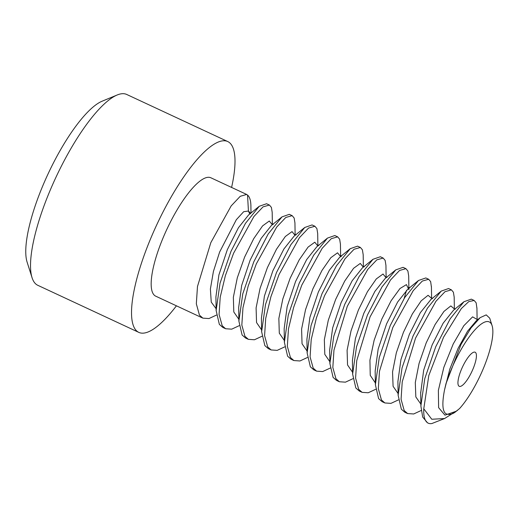 <?xml version="1.0" encoding="UTF-8"?>
<svg xmlns="http://www.w3.org/2000/svg" width="518" height="518" viewBox="0 0 518 518"><rect width="100%" height="100%" fill="white"/><g stroke="black" fill="none" stroke-linecap="round" stroke-linejoin="round"><path stroke-width="0.78" d="M459.621 408.495A52.24 14.478 115 0 0 484.835 364.84A52.24 14.478 115 0 0 492.1 325.692A52.24 14.478 115 0 0 471.71 333.637A52.24 14.478 115 0 0 445.972 383.715L444.528 389.905C441.951 403.224 442.404 411.169 445.868 413.727C449.32 415.119 452.79 414.29 456.274 411.227L459.621 408.495M475.906 352.998A18.81 5.212 115 0 0 475.129 352.221A18.81 5.212 115 0 0 463.273 365.378A18.81 5.212 115 0 0 458.462 385.541A18.81 5.212 115 0 0 459.239 386.311A18.81 5.212 115 0 0 471.095 373.161A18.81 5.212 115 0 0 475.906 352.998M444.606 418.531L431.882 423.53A65.307 18.098 -65 0 1 428.224 423.161A65.307 18.098 -65 0 1 423.769 408.793L431.772 419.256L444.606 418.531L457.413 410.385M445.972 383.715L461.059 344.36L470.946 328.024L480.147 317.657L486.214 314.879L489.711 318.175L492.1 325.692M427.531 422.837L422.675 417.048L420.881 405.976L424.766 378.677L435.709 346.795L450.252 318.7L463.953 301.722L471.322 299.145L474.164 300.472L476.152 302.836L476.936 308.43M444.528 389.905L449.799 369.146L458.119 348.271L467.579 331.17L476.295 320.784M420.681 393.02L423.679 370.189L432.103 345.02L443.143 323.2L453.593 310.152M398.135 395.273L397.908 381.481L400.945 359.531L409.356 334.408L420.376 312.626L430.944 299.469M448.569 288.545L441.245 291.084L427.486 308.126L412.988 336.137L402.052 367.916L398.128 395.273L401.346 409.201L404.778 412.231L407.621 413.558L404.189 410.521L401.074 399.261L402.227 381.883L415.559 338.099L435.949 301.275L445.02 291.686L451.418 289.873L453.399 292.23L454.182 297.118L454.37 308.916M423.769 408.793L428.813 375.485L443.537 337.263L461.311 308.599L468.777 301.606L474.164 300.472M398.407 399.902L390.948 403.373L384.874 402.959L381.442 399.922L378.328 388.681L379.474 371.302L392.812 327.493L413.202 290.669L422.287 281.073L428.664 279.273L430.652 281.63L431.436 287.27M428.664 279.273L425.822 277.946L418.486 280.491L404.707 297.572L390.216 325.589L379.286 357.388L375.382 384.738L378.6 398.595L382.031 401.631L384.874 402.959M375.66 389.303L368.201 392.774L362.121 392.353L358.689 389.322L355.581 378.088L356.721 360.716L370.066 316.88L390.455 280.063L399.546 270.467L405.918 268.667L407.899 271.031L408.683 275.932L408.87 287.697M405.918 268.667L403.075 267.346L395.739 269.884L381.947 286.978L367.476 314.957L356.533 346.788L352.628 374.138L355.847 387.995L359.278 391.032L362.121 392.353M352.913 378.703L345.454 382.167L339.374 381.753L335.942 378.716L332.828 367.495L333.968 350.129L347.325 306.255L367.702 269.464L376.8 259.861L383.165 258.068L385.152 260.424L385.936 265.339L386.117 277.098M383.165 258.068L380.322 256.74L372.992 259.285L359.201 276.379L344.742 304.325L333.786 336.188L329.882 363.539L333.1 377.395L336.532 380.426L339.374 381.753M330.16 368.097L322.701 371.568L316.627 371.153L313.189 368.117L310.081 356.889L311.214 339.543L316.394 317.974L324.585 295.629L344.949 258.87L354.053 249.262L360.418 247.468L362.399 249.825L363.189 254.739L363.371 266.492M360.418 247.468L357.575 246.141L350.246 248.679L336.447 265.779L322.002 293.7L311.033 325.595L307.129 352.933L310.347 366.789L313.779 369.826L316.621 371.153M307.414 357.498L299.954 360.968L293.874 360.547L290.443 357.517L287.328 346.277L288.468 328.949L293.641 307.381L301.845 285.017L322.196 248.277L331.3 238.662L337.671 236.862L339.653 239.225L340.436 244.133L340.624 255.892M337.671 236.862L334.822 235.541L327.473 238.092L313.681 255.199L299.249 283.106L288.286 314.983L284.382 342.301L287.6 356.19L291.032 359.227L293.874 360.547M284.66 346.898L277.201 350.369L271.128 349.948L267.696 346.918L264.581 335.664L265.715 318.35L270.895 296.788L279.092 274.417L299.443 237.678L308.547 228.062L314.918 226.262L316.906 228.626L317.689 233.514L317.871 245.292M314.918 226.262L312.076 224.935L304.733 227.493L290.941 244.593L276.495 272.513L265.533 304.409L261.629 331.714L264.847 345.59L268.279 348.62L271.128 349.948M261.914 336.292L254.455 339.763L248.375 339.348L244.943 336.311L241.828 325.039L242.968 307.744L248.141 286.195L256.339 263.817L276.683 227.085L285.787 217.469L292.171 215.663L294.153 218.02L294.936 222.915L295.124 234.693M292.171 215.663L289.322 214.335L281.986 216.887L268.195 233.981L253.742 261.927L242.774 293.835L238.882 321.121L242.1 334.991L245.532 338.021L248.375 339.348M239.161 325.692L231.708 329.163L225.628 328.749L222.196 325.712L219.075 314.42L220.221 297.131L225.388 275.602L233.586 253.231L253.924 216.498L263.021 206.876L269.418 205.057L271.406 207.42L272.19 212.322L272.371 224.093M269.418 205.063L266.576 203.736L259.24 206.281L245.467 223.349L230.989 251.334L220.02 283.249L216.136 310.528L219.347 324.385L222.785 327.421L225.628 328.749M246.672 194.457L210.852 177.771A65.307 18.098 115 0 0 169.697 223.446A65.307 18.098 115 0 0 152.978 293.46A65.307 18.098 115 0 0 155.685 296.154L202.875 318.143L199.443 315.112L196.328 303.801L197.475 286.512L210.826 242.651L231.17 205.905L240.255 196.29L246.672 194.457L247.539 195.066A65.307 18.098 115 0 1 249.113 197.028A65.307 18.098 -65 0 1 250.906 206.073L250.99 212.995M421.16 410.502L413.701 413.973L407.621 413.558M406.539 290.3L404.144 298.465M216.414 315.093L208.961 318.557L202.875 318.143M456.274 411.227L444.949 415.145L438.616 407.653L438.37 390.378L443.835 367.333L453.237 343.933L463.837 325.692L472.61 316.861L476.961 319.379M420.856 404.124L415.831 396.924L415.3 382.53L419.075 363.416L426.204 342.877L435.126 324.488L443.952 311.422L450.822 305.905L454.215 308.799M398.102 393.525L393.084 386.318L392.553 371.93L396.328 352.816L403.451 332.284L412.373 313.895L421.199 300.829L428.069 295.305L431.468 298.187M249.482 213.377L248.433 211.033L247.539 195.066M248.433 211.033L243.687 211.694L236.331 219.697L219.626 252.059L213.416 271.445L210.386 289.038L211.253 302.117L216.103 308.709L211.253 302.117L210.386 289.038L213.416 271.445L219.626 252.059L236.331 219.697L243.687 211.694L248.433 211.033L250.615 213.299M375.349 382.919L370.24 375.349L369.923 360.204L374.138 340.235L381.792 319.12L391.096 300.764L399.98 288.526L406.429 284.615L408.903 289.64L406.429 284.615L399.98 288.526L391.096 300.764L381.792 319.12L374.138 340.235L369.923 360.204L370.24 375.349L375.349 382.919M352.603 372.319L347.546 364.963L347.099 350.272L351.049 330.814L358.391 310.042L367.469 291.653L376.321 278.904L383.035 274.016L386.078 277.752L383.035 274.016L376.321 278.904L367.469 291.653L358.391 310.042L351.049 330.814L347.099 350.272L347.546 364.963L352.603 372.319M329.856 361.713L324.799 354.364L324.346 339.672L328.302 320.215L335.638 299.443L344.716 281.054L353.574 268.305L360.288 263.416L363.325 267.146L360.288 263.416L353.574 268.305L344.716 281.054L335.638 299.443L328.302 320.215L324.346 339.672L324.799 354.364L329.856 361.713M307.103 351.113L302.046 343.764L301.599 329.072L305.549 309.615L312.891 288.843L321.969 270.454L330.821 257.705L337.535 252.81L340.579 256.546L337.535 252.81L330.821 257.705L321.969 270.454L312.891 288.843L305.549 309.615L301.599 329.072L302.046 343.764L307.103 351.113M407.841 289.148L397.662 301.968L386.59 323.847L378.159 349.087L375.161 371.082L378.159 349.087L386.59 323.847L397.662 301.968L407.847 289.141L418.486 280.491M352.415 360.483L355.406 338.487L363.843 313.241L374.915 291.362L385.101 278.535L374.915 291.362L363.843 313.241L355.406 338.487L352.415 360.483L352.628 374.138M362.347 267.942L352.169 280.756L341.097 302.635L332.66 327.881L329.662 349.877L332.66 327.881L341.097 302.635L352.169 280.756L362.354 267.935L372.999 259.285M340.326 255.607L341.511 256.164L339.601 257.342L329.422 270.156L318.35 292.035L309.913 317.275L306.915 339.271L309.913 317.275L318.35 292.035L329.422 270.156L339.607 257.336L350.246 248.679M284.356 340.514L279.299 333.158L278.852 318.466L282.802 299.009L290.138 278.237L299.216 259.848L308.074 247.105L314.789 242.21L317.825 245.946L314.789 242.21L308.074 247.105L299.216 259.848L290.138 278.237L282.802 299.009L278.852 318.466L279.299 333.158L284.356 340.514M261.603 329.914L256.546 322.559L256.099 307.867L260.055 288.409L267.392 267.638L276.47 249.249L285.327 236.499L292.035 231.611L295.079 235.34L292.035 231.611L285.327 236.499L276.47 249.249L267.392 267.638L260.055 288.409L256.099 307.867L256.546 322.559L261.603 329.914M238.856 319.308L233.799 311.959L233.353 297.267L237.302 277.803L244.638 257.032L253.723 238.649L262.574 225.9L269.289 221.011L272.332 224.741L269.289 221.011L262.574 225.9L253.723 238.649L244.638 257.032L237.302 277.803L233.353 297.267L233.799 311.959L238.856 319.308M316.835 246.749L306.656 259.576L295.597 281.442L287.16 306.669L284.162 328.658L287.16 306.669L295.597 281.442L306.656 259.576L316.841 246.743L327.48 238.099M294.088 236.15L283.909 248.97L272.844 270.843L264.413 296.076L261.415 318.071L264.413 296.076L272.844 270.843L283.909 248.97L294.094 236.137L304.733 227.493M238.668 307.485L241.66 285.483L250.097 260.243L261.163 238.364L271.348 225.537L281.986 216.887M248.595 214.938L238.416 227.758L227.344 249.637L218.913 274.877L215.915 296.872L218.913 274.877L227.344 249.637L238.416 227.758L248.601 214.931L259.24 206.281M138.805 332.381L37.795 285.308A105.271 29.176 115 0 1 33.43 280.963A105.271 29.176 -65 0 1 32.058 277.7A105.271 29.176 -65 0 1 55.814 177.57A105.271 29.176 -65 0 1 117.21 94.975A105.271 29.176 -65 0 1 126.729 94.47L227.739 141.543A105.271 29.176 -65 0 0 161.396 215.177A105.271 29.176 -65 0 0 134.44 328.03A105.271 29.176 115 0 0 138.805 332.381A105.271 29.176 115 0 0 176.431 305.821M231.598 187.432A105.271 29.176 115 0 0 232.103 145.888A105.271 29.176 -65 0 0 227.739 141.543M32.058 277.7L27.117 262.153A92.735 25.699 -65 0 1 48.044 173.944A92.735 25.699 -65 0 1 102.13 101.191L117.21 94.975M238.882 321.121L238.662 307.472L241.66 285.483L250.097 260.243L261.163 238.364L271.348 225.537M420.869 405.037L420.668 392.301M463.953 301.722L453.321 310.366M480.147 317.657L476.126 320.927M430.613 299.741L440.721 291.524M427.531 422.83L428.224 423.161M448.575 288.545L451.418 289.873M476.923 307.776L477.11 319.502M431.423 286.48L431.611 298.31M457.77 410.101L456.708 410.955M284.162 328.658L284.382 342.301M261.415 318.071L261.629 331.714M215.915 296.853L216.136 310.528M375.161 371.063L375.382 384.738M385.107 278.535L395.739 269.891M329.662 349.877L329.882 363.539M306.915 339.271L307.129 352.933M409.751 287.969L408.579 287.419M408.819 288.429L408.903 289.646M387.004 277.363L385.826 276.813M364.258 266.764L363.073 266.207M478.01 319.781L476.819 319.211M420.661 392.165L420.681 392.981M455.264 309.168L454.066 308.624M430.542 299.792L430.905 299.501M432.491 298.582L431.332 298.031M318.764 245.558L317.579 245.014M296.011 234.958L294.833 234.414M273.258 224.359L272.079 223.808M250.505 213.759L249.43 213.332"/></g></svg>
